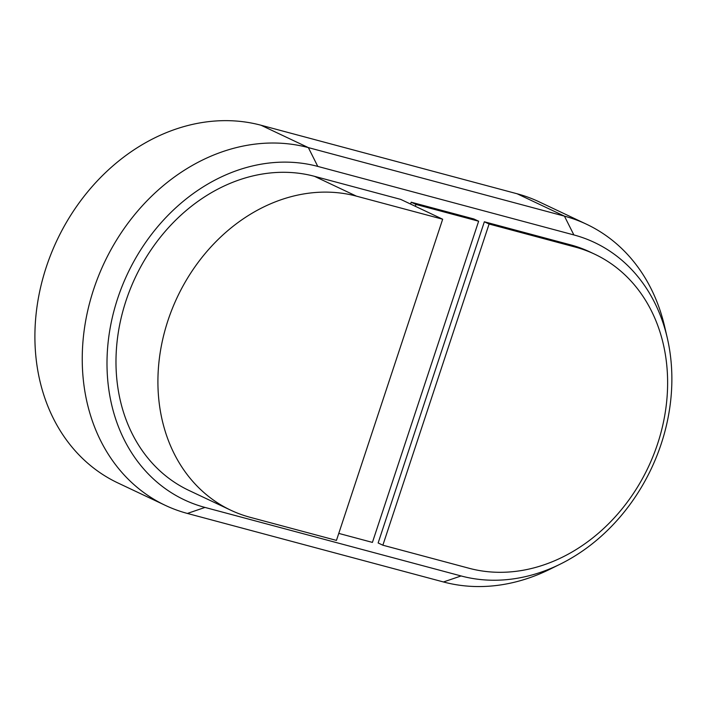<?xml version="1.0" encoding="UTF-8"?>
<svg xmlns="http://www.w3.org/2000/svg" width="707" height="707" viewBox="0 0 707 707"><rect width="100%" height="100%" fill="white"/><g stroke="black" fill="none" stroke-linecap="round" stroke-linejoin="round"><path stroke-width="1.06" d="M250.216 517.33A169.751 139.394 -64.7 0 1 230.791 510.215A169.751 139.394 -64.7 0 1 172.269 308.712A169.751 139.394 -64.7 0 1 356.434 196.148L442.67 219.223L336.452 540.404L250.216 517.33M382.867 545.203L469.103 568.278A169.751 139.394 115.3 0 0 653.268 455.715A169.751 139.394 115.3 0 0 594.746 254.211A169.751 139.394 115.3 0 0 575.33 247.097L489.094 224.022L382.867 545.203L378.139 542.967L484.357 221.777L489.094 224.022M484.357 221.777L570.593 244.861A169.751 139.394 -64.7 0 1 590.018 251.975L594.746 254.211M338.768 533.396L372.421 542.402L478.639 221.22L415.919 204.438L415.309 206.294M410.573 204.058L411.191 202.202L415.919 204.438M411.191 202.202L473.902 218.984L478.639 221.22M230.791 510.215L188.857 490.393A169.751 139.394 -64.7 0 1 130.335 288.898A169.751 139.394 -64.7 0 1 314.5 176.326L400.736 199.401L442.67 219.223M204.995 507.432A180.241 148.002 -64.7 0 1 117.662 298.46A180.241 148.002 -64.7 0 1 317.779 166.41L573.872 234.936A180.241 148.002 -64.7 0 1 667.24 337.76A180.241 148.002 -64.7 0 1 560.253 564.133A180.241 148.002 -64.7 0 1 461.088 575.958L204.995 507.432L187.373 513.441L443.457 581.967A193.347 158.766 115.3 0 0 549.834 569.276L560.253 564.133M667.24 337.76L664.607 326.44A193.347 158.766 115.3 0 0 586.571 224.252A193.347 158.766 115.3 0 0 564.442 216.139L308.358 147.613A193.347 158.766 115.3 0 0 98.591 275.827A193.347 158.766 115.3 0 0 165.244 505.328A193.347 158.766 115.3 0 0 187.373 513.441M165.244 505.328L117.901 482.952A193.347 158.766 -64.7 0 1 51.249 253.451A193.347 158.766 -64.7 0 1 261.007 125.236L517.1 193.762A193.347 158.766 -64.7 0 1 539.229 201.875L586.571 224.252M570.593 244.861L575.33 247.097M314.5 176.326L356.434 196.148M317.779 166.41L308.358 147.613L261.007 125.236M443.457 581.967L461.088 575.958M517.1 193.762L564.442 216.139L573.872 234.936"/></g></svg>
